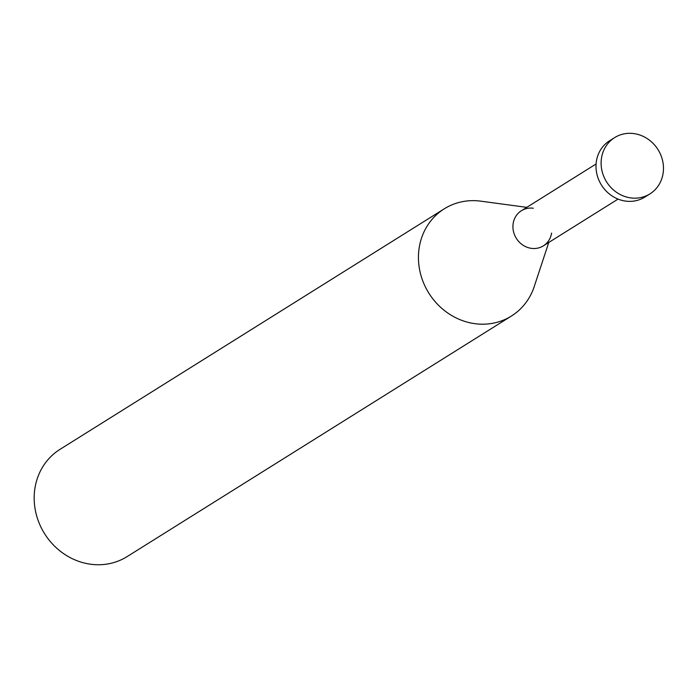 <?xml version="1.0" encoding="UTF-8"?>
<svg xmlns="http://www.w3.org/2000/svg" width="698" height="698" viewBox="0 0 698 698"><rect width="100%" height="100%" fill="white"/><g stroke="black" fill="none" stroke-linecap="round" stroke-linejoin="round"><path stroke-width="1.05" d="M511.407 316.037L127.141 556.585A63.256 57.829 -122 0 1 61.834 552.362A63.256 57.829 -122 0 1 34.9 488.425A63.256 57.829 -122 0 1 60.011 449.355L444.286 208.807A63.256 57.829 58 0 0 419.166 247.877A63.256 57.829 58 0 0 446.101 311.814A63.256 57.829 58 0 0 511.407 316.037A63.256 57.829 58 0 0 534.223 286.573L548.768 242.468M526.781 207.358L480.756 201.164A63.256 57.829 58 0 0 444.286 208.807M551.586 233.053A20.713 18.933 -122 0 1 550.827 236.203A20.713 18.933 -122 0 1 527.767 247.502A20.713 18.933 -122 0 1 513.161 223.535A20.713 18.933 -122 0 1 533.324 208.231M618.062 199.087L543.358 245.853A20.713 18.933 -122 0 1 521.973 244.466A20.713 18.933 -122 0 1 513.161 223.535A20.713 18.933 -122 0 1 521.38 210.735L596.083 163.978M649.917 193.896L644.812 197.089A33.207 30.363 -122 0 1 610.523 194.873A33.207 30.363 -122 0 1 596.38 161.308A33.207 30.363 -122 0 1 609.572 140.787L614.676 137.593A33.207 30.363 58 0 0 601.493 158.106A33.207 30.363 58 0 0 615.627 191.671A33.207 30.363 58 0 0 649.917 193.896A33.207 30.363 58 0 0 663.1 173.383A33.207 30.363 58 0 0 648.966 139.818A33.207 30.363 58 0 0 614.676 137.593"/></g></svg>
